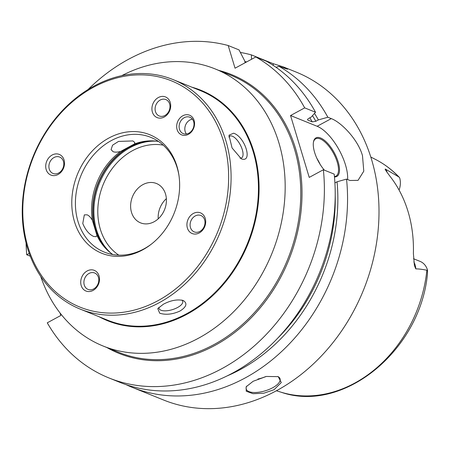 <?xml version="1.0" encoding="UTF-8"?>
<svg xmlns="http://www.w3.org/2000/svg" width="450" height="450" viewBox="0 0 450 450"><rect width="100%" height="100%" fill="white"/><g stroke="black" fill="none" stroke-linecap="round" stroke-linejoin="round"><path stroke-width="0.67" d="M121.764 75.662A149.445 121.815 112 0 1 215.089 68.901A149.445 121.815 112 0 1 284.861 197.1A149.445 121.815 112 0 1 198.579 338.169A149.445 121.815 112 0 1 103.157 346.039A149.445 121.815 112 0 1 40.703 276.362M307.598 119.874L307.963 120.156C307.221 119.751 307.474 119.166 308.717 118.406L311.248 117.034L315.523 112.252L304.689 107.876L290.548 115.532L309.229 177.401L323.364 169.746A176.856 144.163 -68 0 1 261.141 339.598A176.856 144.163 -68 0 1 108.973 377.955A176.856 144.163 -68 0 1 47.267 322.819L60.801 315.495L60.041 312.981M26.083 242.989A176.856 144.163 -68 0 0 26.724 254.762L29.244 253.395M245.194 62.708L244.553 60.587L239.034 49.905L228.201 45.529A176.856 144.163 -68 0 0 88.065 89.522M228.201 45.529L235.046 68.203L255.814 56.959A176.856 144.163 -68 0 1 304.689 107.876M347.597 179.533A35.37 14.591 61.6 0 0 338.349 148.528A35.37 14.591 61.6 0 0 317.143 126.276L290.548 115.532M324.382 170.156A21.932 9.045 -118.4 0 1 313.481 141.924A21.932 9.045 -118.4 0 1 320.603 137.993A21.932 9.045 -118.4 0 1 337.511 159.93A21.932 9.045 -118.4 0 1 334.468 176.917M317.143 126.276L331.284 118.62C341.077 122.181 357.986 139.376 362.486 155.678L363.786 171.169L358.043 180.349L349.965 180.489L346.539 179.106L337.05 181.778L334.907 182.936M108.973 377.955L119.807 382.331A176.856 144.163 -68 0 0 271.974 343.969A176.856 144.163 -68 0 0 334.198 174.122L323.364 169.746M307.569 119.469A162.709 132.626 112 0 1 307.963 120.156L312.238 121.883L315.838 121.281L318.369 119.914L327.859 117.236A176.856 144.163 -68 0 0 278.989 66.319L287.426 69.216L283.382 66.921L273.111 63.664L251.376 54.889A176.856 144.163 -68 0 0 240.356 52.447M331.284 118.62L327.859 117.236M30.285 256.202L26.724 254.762M315.523 112.252A176.856 144.163 -68 0 0 266.653 61.335L255.814 56.959M283.382 66.921L296.061 72.039A176.856 144.163 112 0 1 371.509 159.322A176.856 144.163 -68 0 1 327.583 349.116A176.856 144.163 -68 0 1 163.597 400.016L132.148 387.315A176.856 144.163 -68 0 0 284.316 348.952A176.856 144.163 -68 0 0 346.539 179.106M246.611 61.943A168.446 137.306 -68 0 0 244.817 61.464M227.194 375.879A168.446 137.306 -68 0 0 337.05 181.778M318.369 119.914A168.446 137.306 -68 0 0 314.494 113.4M251.376 54.889L251.516 59.282M126.051 384.649A176.856 144.163 -68 0 0 132.148 387.315M276.013 67.281L278.989 66.319M273.319 65.447A35.37 14.591 61.6 0 0 273.111 63.664M253.159 381.262L266.338 376.453L278.229 376.644L281.278 382.556L274.056 389.7L263.796 393.216L253.052 393.711L246.24 391.224L246.15 386.792L253.159 381.262M277.785 376.476A17.685 7.194 163.2 0 1 280.069 378.821A17.685 7.194 163.2 0 1 272.638 387.771A17.685 7.194 -16.8 0 1 246.212 389.048A17.685 7.194 -16.8 0 1 246.645 386.134M265.657 376.599A17.685 7.194 -16.8 0 1 257.923 379.029M426.87 270.231A125.933 102.651 -68 0 1 281.07 392.203C343.215 413.854 420.159 350.623 427.438 274.213L427.5 270.062L426.87 270.231C422.241 269.308 418.551 268.858 415.806 268.886L414.405 265.539L413.387 253.406A127.367 103.821 -68 0 0 408.049 211.562A127.367 103.821 -68 0 0 390.167 176.501C384.3 168.733 384.812 168.649 385.734 169.301L385.335 169.588M370.8 157.033L375.159 159.249A125.933 102.651 112 0 1 398.683 176.861L385.734 169.301A17.263 14.068 -68 0 1 387.197 172.496M398.683 176.861L399.555 177.593C392.377 169.999 384.249 163.884 375.159 159.249M399.06 190.029A17.263 14.068 -68 0 0 399.594 177.638M413.527 258.739L420.092 261.388A17.263 14.068 112 0 1 427.5 270.062M166.359 198.664A21.223 17.297 -68 0 0 158.214 218.835M165.516 193.984A21.223 17.297 -68 0 0 156.459 183.504A21.223 17.297 -68 0 0 136.783 189.613A21.223 17.297 -68 0 0 131.513 212.389A21.223 17.297 -68 0 0 140.563 222.862A21.223 17.297 -68 0 0 160.245 216.754A21.223 17.297 -68 0 0 165.516 193.984M92.374 220.269L96.953 235.429L96.12 236.649L93.696 236.481C89.128 234.382 85.483 230.057 82.778 223.509L84.33 214.875L87.159 214.824C88.971 215.618 90.714 217.434 92.374 220.269A61.898 50.456 112 0 1 120.639 151.425C117.456 152.286 114.936 152.37 113.079 151.678L111.082 149.659L112.545 145.204L118.513 141.418L132.919 140.94L134.781 142.504L134.522 143.91L120.639 151.425M134.522 143.91A61.898 50.456 112 0 1 147.594 140.985A61.898 50.456 112 0 1 158.524 141.474M183.229 300.488C187.622 303.339 186.564 306.838 180.056 310.995C172.659 314.37 165.876 315.113 159.711 313.223L157.77 308.627L163.35 304.245C170.601 300.392 177.227 299.137 183.229 300.488L183.285 300.51M93.977 86.091A123.801 100.913 -68 0 0 22.5 202.956A123.801 100.913 -68 0 0 80.302 309.15A123.801 100.913 -68 0 0 159.351 302.631A123.801 100.913 112 0 0 230.828 185.766A123.801 100.913 112 0 0 173.025 79.571A123.801 100.913 112 0 0 93.977 86.091M151.56 243.979A61.898 50.456 112 0 1 104.434 252.141A61.898 50.456 112 0 1 78.024 221.591A61.898 50.456 112 0 1 93.397 155.166A61.898 50.456 112 0 1 150.795 137.351A61.898 50.456 112 0 1 177.204 167.901A61.898 50.456 112 0 1 179.038 175.956M96.953 235.429A61.898 50.456 -68 0 0 104.653 247.303A61.898 50.456 -68 0 0 112.854 254.542M240.002 158.158A12.381 5.107 61.6 0 0 241.543 157.922A12.381 5.107 61.6 0 0 241.374 147.161A12.381 5.107 61.6 0 0 232.38 136.204A12.381 5.107 -118.4 0 0 229.753 136.148A12.381 5.107 -118.4 0 0 228.853 137.047M241.369 158.873L232.065 147.949L228.966 135.219L233.618 133.2C245.177 136.896 253.097 163.119 241.369 158.873M99.18 316.777A124.329 101.346 -68 0 0 187.042 314.224A124.329 101.346 112 0 0 259.054 191.273A124.329 101.346 112 0 0 191.903 87.193M158.991 307.238A12.381 5.034 -16.8 0 0 159.013 308.424A12.381 5.034 -16.8 0 0 160.948 310.213A12.381 5.034 163.2 0 0 175.033 308.7A12.381 5.034 163.2 0 0 182.717 301.264A12.381 5.034 163.2 0 0 181.851 300.071M157.933 300.701A122.034 99.472 -68 0 0 223.476 141.053A122.034 99.472 -68 0 0 93.493 87.255A122.034 99.472 -68 0 0 27.951 246.904A122.034 99.472 -68 0 0 157.933 300.701M74.492 221.709A63.945 52.121 112 0 1 108.832 138.054A63.945 52.121 112 0 1 176.94 166.247A63.945 52.121 112 0 1 178.937 175.264A63.945 52.121 112 0 1 151.014 244.406A63.945 52.121 112 0 1 74.492 221.709M178.836 132.851A10.609 8.651 112 0 1 179.775 118.237A10.609 8.651 112 0 1 192.398 117.248A10.609 8.651 112 0 1 191.458 131.861A10.609 8.651 112 0 1 178.836 132.851M46.721 161.286A11.143 9.084 112 0 1 59.349 154.451A11.143 9.084 112 0 1 63.506 168.232A11.143 9.084 112 0 1 50.884 175.067A11.143 9.084 112 0 1 46.721 161.286M165.544 96.958A11.143 9.084 112 0 1 169.701 110.739A11.143 9.084 112 0 1 157.078 117.574A11.143 9.084 112 0 1 152.921 103.793A11.143 9.084 112 0 1 165.544 96.958M204.705 226.671A11.143 9.084 112 0 1 192.083 233.505A11.143 9.084 112 0 1 187.92 219.724A11.143 9.084 112 0 1 200.542 212.889A11.143 9.084 112 0 1 204.705 226.671M85.888 290.998A11.143 9.084 112 0 1 81.726 277.217A11.143 9.084 112 0 1 94.348 270.382A11.143 9.084 112 0 1 98.511 284.164A11.143 9.084 112 0 1 85.888 290.998M180.917 131.934A8.843 7.206 112 0 1 180.675 121.157A8.843 7.206 112 0 1 189.877 117.231A8.843 7.206 112 0 1 192.218 118.929A8.843 7.206 -68 0 1 192.459 129.707A8.843 7.206 -68 0 1 183.257 133.633A8.843 7.206 -68 0 1 180.917 131.934M186.424 133.999A8.843 7.206 112 0 1 185.586 125.032A8.843 7.206 112 0 1 192.414 119.166M49.691 162.501A8.843 7.206 112 0 1 59.664 157.056A8.843 7.206 112 0 1 63.011 168.013A8.843 7.206 -68 0 1 53.038 173.458A8.843 7.206 -68 0 1 49.691 162.501M165.904 99.585A8.843 7.206 112 0 1 169.217 110.492A8.843 7.206 112 0 1 159.232 115.965A8.843 7.206 112 0 1 159.188 115.942A8.843 7.206 -68 0 1 155.874 105.036A8.843 7.206 -68 0 1 165.859 99.568A8.843 7.206 -68 0 1 165.904 99.585M204.21 226.451A8.843 7.206 112 0 1 194.237 231.896A8.843 7.206 112 0 1 190.89 220.939A8.843 7.206 -68 0 1 200.857 215.499A8.843 7.206 -68 0 1 204.21 226.451M87.992 289.367A8.843 7.206 112 0 1 84.679 278.46A8.843 7.206 112 0 1 94.663 272.987A8.843 7.206 112 0 1 94.708 273.009A8.843 7.206 -68 0 1 98.021 283.916A8.843 7.206 -68 0 1 88.043 289.389A8.843 7.206 -68 0 1 87.992 289.367M313.408 142.335A21.223 8.752 61.6 0 1 315.72 138.814A21.223 8.752 61.6 0 1 320.22 138.921A21.223 8.752 -118.4 0 1 335.632 157.703A21.223 8.752 -118.4 0 1 335.925 176.141A21.223 8.752 -118.4 0 1 334.44 176.58M316.89 158.389A21.223 8.752 -118.4 0 1 320.181 164.464M215.089 68.901L230.698 75.206A149.445 121.815 112 0 1 294.452 148.961A149.445 121.815 112 0 1 214.189 344.469A149.445 121.815 112 0 1 118.766 352.344L103.157 346.039M106.937 347.569A150.328 122.535 -68 0 0 252.984 315.968A150.328 122.535 -68 0 0 295.639 148.77A150.328 122.535 -68 0 0 218.869 70.425M309.819 117.804A162.709 132.626 112 0 1 312.238 121.883M335.216 195.508A165.364 134.792 112 0 1 277.509 338.372M312.486 115.65A165.364 134.792 112 0 1 315.838 121.281M413.848 261.928A17.263 14.068 112 0 1 415.806 268.886M163.221 145.164A60.131 49.016 112 0 0 112.219 168.542A60.131 49.016 112 0 0 100.339 229.264A60.131 49.016 -68 0 0 118.8 255.15M156.296 141.148A62.961 51.322 112 0 0 96.553 229.877A62.961 51.322 -68 0 0 111.026 253.226M106.723 249.497A62.961 51.322 -68 0 1 95.653 229.511A62.961 51.322 112 0 1 150.609 140.844M148.584 140.918A62.865 51.244 112 0 0 95.332 229.314A62.865 51.244 -68 0 0 105.317 248.04M80.302 309.15L107.663 320.203A123.801 100.913 -68 0 0 186.711 313.678A123.801 100.913 112 0 0 258.188 196.819A123.801 100.913 112 0 0 200.385 90.619L173.025 79.571M193.494 87.84A124.155 101.199 112 0 1 258.879 192.313A124.155 101.199 112 0 1 186.992 314.066A124.155 101.199 -68 0 1 100.772 317.419M281.07 392.203L276.396 390.769"/></g></svg>

